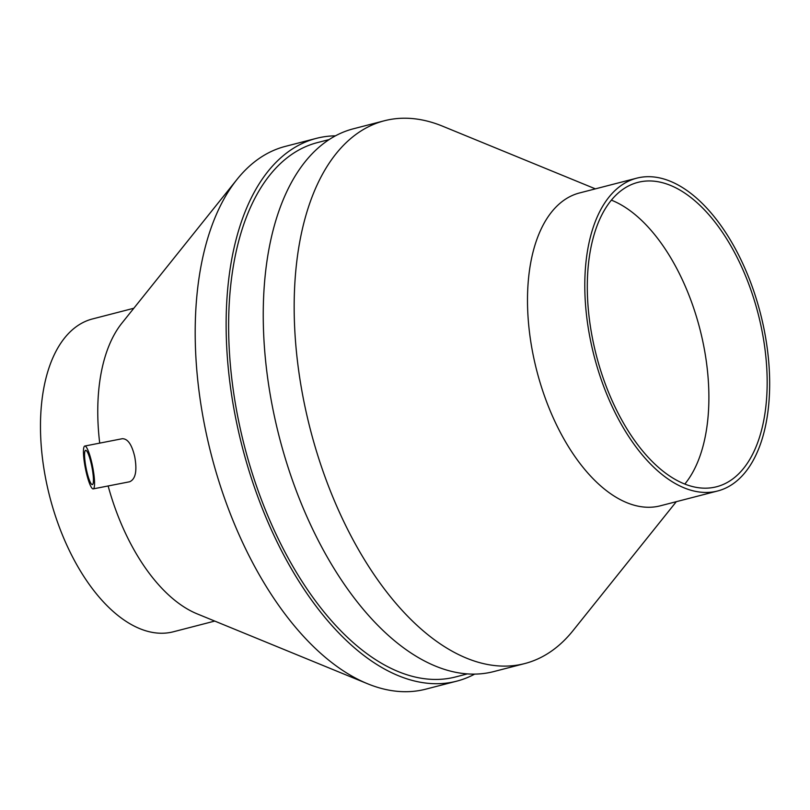 <?xml version="1.0" encoding="UTF-8"?>
<svg xmlns="http://www.w3.org/2000/svg" width="810" height="810" viewBox="0 0 810 810"><rect width="100%" height="100%" fill="white"/><g stroke="black" fill="none" stroke-linecap="round" stroke-linejoin="round"><path stroke-width="1.21" d="M91.641 465.588A17.466 2.967 -101.1 0 0 85.647 450.319A17.466 2.967 -101.1 0 0 86.093 468.028A17.466 2.967 -101.1 0 0 92.35 484.603A17.466 2.967 -101.1 0 0 91.641 465.588M92.31 465.122A21.829 3.706 -101.1 0 0 84.807 446.037A21.829 3.706 -101.1 0 0 85.364 468.17A21.829 3.706 -101.1 0 0 93.18 488.886A21.829 3.706 -101.1 0 0 92.31 465.122M84.807 446.037L122.219 438.726C127.727 438.564 131.909 444.599 134.754 456.83C137.265 470.944 135.543 479.257 129.59 481.778L93.18 488.886M474.69 674.102A280.321 148.959 -104.5 0 1 456.718 681.159L425.787 689.158A280.321 148.959 -104.5 0 1 412.746 691.396A280.321 148.959 -104.5 0 1 367.537 683.741A280.321 148.959 -104.5 0 1 211.369 455.078A280.321 148.959 -104.5 0 1 237.067 179.354A280.321 148.959 -104.5 0 1 285.373 146.377L316.305 138.378A280.321 148.959 -104.5 0 1 335.451 135.827M367.537 683.741L197.093 613.838A161.554 85.85 -104.5 0 1 108.135 485.97M99.711 443.121A161.554 85.85 -104.5 0 1 121.895 323.149L237.067 179.354M214.741 621.078L173.36 631.78A161.554 85.85 -104.5 0 1 165.847 633.066A161.554 85.85 -104.5 0 1 48.084 489.918A161.554 85.85 -104.5 0 1 92.441 318.958L133.822 308.256M611.368 200.141A157.191 83.531 -104.5 0 1 612.249 200.495A157.191 83.531 -104.5 0 1 699.82 328.718A157.191 83.531 -104.5 0 1 685.412 483.327A157.191 83.531 -104.5 0 1 684.814 484.066M709.287 488.005A157.191 83.531 -104.5 0 1 594.702 348.725A157.191 83.531 -104.5 0 1 637.865 182.382A157.191 83.531 -104.5 0 1 758.099 313.642A157.191 83.531 -104.5 0 1 716.597 486.749A157.191 83.531 -104.5 0 1 709.287 488.005M710.178 492.267A161.554 85.85 -104.5 0 1 592.404 349.11A161.554 85.85 -104.5 0 1 636.771 178.16A161.554 85.85 -104.5 0 1 760.347 313.065A161.554 85.85 -104.5 0 1 717.69 490.971A161.554 85.85 -104.5 0 1 710.178 492.267M717.69 490.971L660.393 505.794A161.554 85.85 -104.5 0 1 652.88 507.09A161.554 85.85 -104.5 0 1 535.106 363.933A161.554 85.85 -104.5 0 1 579.474 192.972L636.771 178.16M676.309 501.684L573.065 630.575A280.321 148.959 -104.5 0 1 524.758 663.562A280.321 148.959 -104.5 0 1 511.717 665.8A280.321 148.959 -104.5 0 1 307.375 417.413A280.321 148.959 -104.5 0 1 384.345 120.771A280.321 148.959 -104.5 0 1 442.594 126.188L595.39 188.862M524.758 663.562L493.827 671.561A280.321 148.959 -104.5 0 1 480.786 673.798A280.321 148.959 -104.5 0 1 276.443 425.412A280.321 148.959 -104.5 0 1 353.423 128.78L384.345 120.771M467.38 673.89L455.625 676.937A275.957 146.64 -104.5 0 1 442.786 679.134A275.957 146.64 -104.5 0 1 241.623 434.626A275.957 146.64 -104.5 0 1 317.399 142.601L329.164 139.563M456.718 681.159A280.321 148.959 -104.5 0 1 443.677 683.397A280.321 148.959 -104.5 0 1 239.335 435.01A280.321 148.959 -104.5 0 1 316.305 138.378"/></g></svg>
